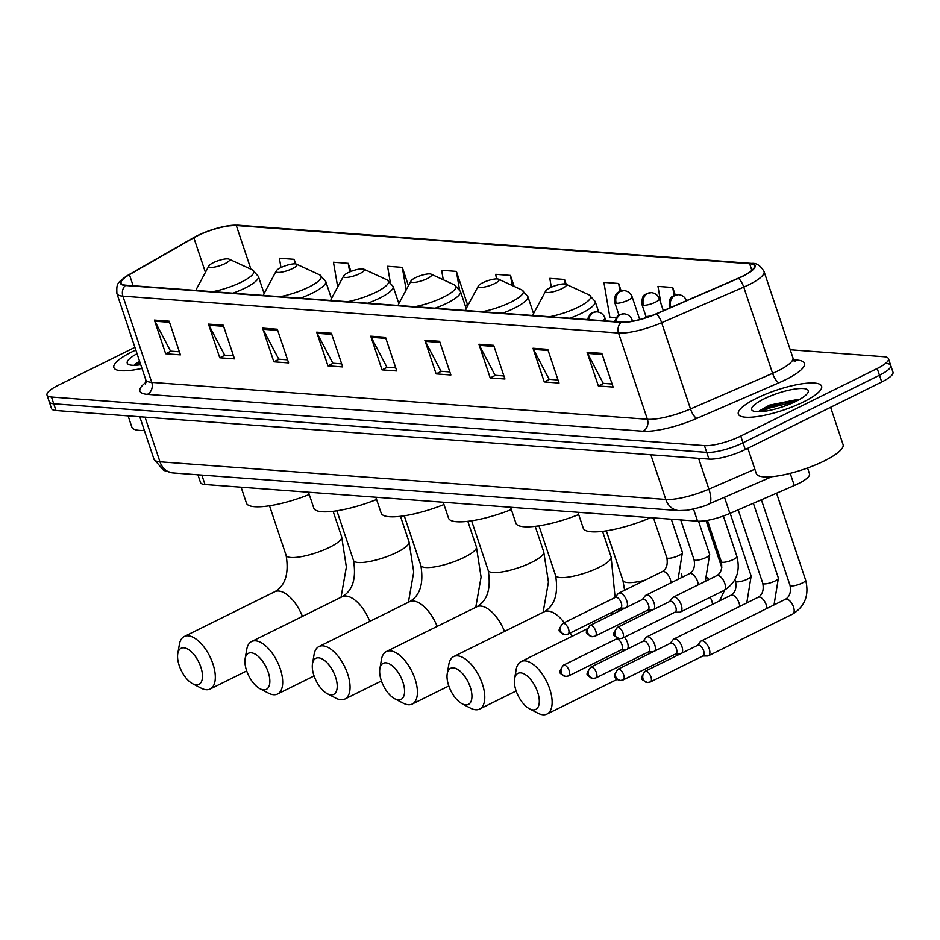 <?xml version="1.0" encoding="UTF-8"?>
<svg xmlns="http://www.w3.org/2000/svg" width="940" height="940" viewBox="0 0 940 940"><rect width="100%" height="100%" fill="white"/><g stroke="black" fill="none" stroke-linecap="round" stroke-linejoin="round"><path stroke-width="1.41" d="M807.566 467.979L809.528 473.878A27.448 6.592 161.5 0 1 794.288 485.522L729.898 513.44A27.448 6.592 161.5 0 1 697.562 521.171L205.002 484.511A27.448 6.592 161.5 0 1 200.525 482.561L197.929 474.794M796.168 401.239A36.601 8.789 -18.5 0 0 795.04 401.498M134.913 347.342L58.28 385.271A27.448 6.592 -18.5 0 0 47 395.082L51.512 408.559A27.448 6.592 -18.5 0 0 55.989 410.51L708.96 459.108A27.448 6.592 -18.5 0 0 745.255 449.543L881.72 381.993A27.448 6.592 -18.5 0 0 893 372.193L890.744 365.448A27.448 6.592 -18.5 0 0 886.267 363.498M49.256 401.815A27.448 6.592 -18.5 0 0 53.733 403.777L706.704 452.363A27.448 6.592 -18.5 0 0 743.011 442.799L879.464 375.26A27.448 6.592 -18.5 0 0 890.744 365.448A27.448 6.592 -18.5 0 1 879.464 375.26L743.011 442.799A27.448 6.592 -18.5 0 1 706.704 452.363L53.733 403.777A27.448 6.592 -18.5 0 1 49.256 401.815M131.917 351.901A43.91 10.552 -18.5 0 0 113.869 367.599A43.91 10.552 -18.5 0 0 141.964 368.398A43.91 10.552 -18.5 0 1 113.869 367.599A43.91 10.552 -18.5 0 1 131.917 351.901A43.91 10.552 -18.5 0 1 135.83 350.044A43.91 10.552 -18.5 0 0 131.917 351.901M756.371 398.372A43.91 10.552 -18.5 0 0 738.323 414.07A43.91 10.552 -18.5 0 0 803.571 401.885A43.91 10.552 -18.5 0 0 821.619 386.199A43.91 10.552 -18.5 0 0 756.371 398.372A43.91 10.552 -18.5 0 0 738.323 414.07A43.91 10.552 -18.5 0 0 803.571 401.885A43.91 10.552 -18.5 0 0 821.619 386.199A43.91 10.552 -18.5 0 0 756.371 398.372M197.6 235.74A29.281 7.038 161.5 0 1 236.316 225.541L749.65 263.74A29.281 7.038 161.5 0 1 754.42 265.832A29.281 7.038 161.5 0 1 738.17 278.252L656.061 313.854A29.281 7.038 161.5 0 1 621.575 322.091L125.937 285.208A29.281 7.038 161.5 0 1 121.154 283.128A29.281 7.038 161.5 0 1 129.426 274.656L193.84 237.738A29.281 7.038 161.5 0 1 197.6 235.74M197.2 235.717A30.009 7.215 -18.5 0 0 196.331 236.151A30.009 7.215 -18.5 0 0 193.358 237.761L128.945 274.68A30.009 7.215 -18.5 0 0 125.361 285.49L620.999 322.385A30.009 7.215 -18.5 0 0 656.355 313.925L738.452 278.322A30.009 7.215 -18.5 0 0 750.214 263.459L236.892 225.259A30.009 7.215 -18.5 0 0 226.446 226.082A30.009 7.215 -18.5 0 0 197.2 235.717M762.046 411.591A36.601 8.789 161.5 0 1 764.255 410.463A36.601 8.789 161.5 0 1 791.127 400.628M137.593 365.108A36.601 8.789 161.5 0 1 139.802 363.991A36.601 8.789 161.5 0 1 140.389 363.698M466.593 305.007L467.662 305.089L456.382 271.401L441.636 270.309L443.257 279.756M47 395.082A27.448 6.592 -18.5 0 0 51.477 397.032L704.448 445.63A27.448 6.592 -18.5 0 0 740.755 436.066L877.208 368.515A27.448 6.592 -18.5 0 0 888.488 358.716A27.448 6.592 -18.5 0 0 884.011 356.754L790.235 349.774M493.676 345.332L504.945 379.02L490.198 377.927L478.918 344.24L493.676 345.332M547.762 349.363L559.03 383.05L544.284 381.946L533.004 348.258L547.762 349.363M601.847 353.381L613.115 387.069L598.369 385.976L587.101 352.288L601.847 353.381M331.409 333.254L342.689 366.941L327.931 365.848L316.663 332.161L331.409 333.254M277.324 329.235L288.603 362.922L273.846 361.818L262.577 328.13L277.324 329.235M223.238 325.205L234.518 358.892L219.76 357.799L208.492 324.112L223.238 325.205M169.153 321.186L180.421 354.873L165.675 353.769L154.407 320.082L169.153 321.186M439.591 341.302L450.859 375.001L436.113 373.897L424.833 340.21L439.591 341.302M385.506 337.284L396.774 370.971L382.016 369.878L370.748 336.179L385.506 337.284M621.117 290.871L618.649 283.481L603.891 282.376L609.849 317.132L616.088 317.603M675.249 295.019L672.735 287.499L657.977 286.406L660.902 303.42M408.43 285.701L402.297 267.371L387.55 266.279L390.241 282M350.926 271.449L348.211 263.353L333.465 262.248L337.695 286.959M295.665 263.94L294.126 259.322L279.38 258.23L280.978 267.559M566.197 284.35L564.552 279.45L549.806 278.358L551.322 287.193M514.145 286.383L510.467 275.432L495.721 274.327L496.508 278.898M382.016 369.878L387.268 367.281M395.752 367.904L386.916 367.246L371.23 337.307A7.32 6.169 -85.7 0 1 370.748 336.179M436.113 373.897L441.353 371.3M449.837 371.935L441.001 371.277L425.315 341.338A7.32 6.169 -85.7 0 1 424.833 340.21M165.675 353.769L170.916 351.172M179.399 351.807L170.575 351.149L154.877 321.21A7.32 6.169 -85.7 0 1 154.407 320.082M219.76 357.799L225.001 355.203M233.484 355.837L224.66 355.179L208.974 325.24A7.32 6.169 -85.7 0 1 208.492 324.112M273.846 361.818L279.098 359.221M287.57 359.856L278.745 359.197L263.059 329.259A7.32 6.169 -85.7 0 1 262.577 328.13M327.931 365.848L333.183 363.251M341.666 363.886L332.831 363.228L317.144 333.289A7.32 6.169 -85.7 0 1 316.663 332.161M598.369 385.976L603.609 383.379M612.093 384.014L603.257 383.356L587.571 353.416A7.32 6.169 -85.7 0 1 587.101 352.288M544.284 381.946L549.524 379.349M558.008 379.983L549.172 379.325L533.485 349.386A7.32 6.169 -85.7 0 1 533.004 348.258M490.198 377.927L495.439 375.33M503.922 375.953L495.086 375.307L479.4 345.356A7.32 6.169 -85.7 0 1 478.918 344.24M510.467 275.432L512.194 285.49M456.382 271.401L459.449 289.273M465.136 305.406L467.544 304.76M399.935 301.517L398.102 301.376M402.297 267.371L406.162 289.92M348.211 263.353L349.692 271.954M294.126 259.322L294.901 263.87M564.552 279.45L565.34 284.033M618.649 283.481L619.977 291.247M672.735 287.499L674.098 295.466M137.052 353.722A29.822 7.167 -18.5 0 0 128.674 364.509A29.822 7.167 -18.5 0 0 140.73 364.72M139.567 361.23L134.773 364.485M128.099 415.88L131.858 427.124A45.743 10.986 -18.5 0 0 144.361 430.426M137.029 365.166L140.319 363.474M134.232 365.308L139.872 362.135M196.225 684.849A20.128 9.706 -116.3 0 0 200.843 667.13A20.128 9.706 -116.3 0 0 183.829 647.801A20.128 9.706 -116.3 0 0 177.778 653.641A20.128 9.706 -116.3 0 0 192.677 683.756A20.128 9.706 -116.3 0 0 196.225 684.849M177.778 653.641L179.399 644.323A29.281 14.123 63.7 0 1 184.216 636.533A29.281 14.123 63.7 0 1 188.188 635.816A29.281 14.123 63.7 0 1 211.535 660.197A29.281 14.123 63.7 0 1 210.196 689.008A29.281 14.123 63.7 0 1 206.224 689.725A29.281 14.123 63.7 0 1 201.078 688.127L192.677 683.756M225.107 263.576A10.975 2.632 -18.5 0 0 229.078 259.146A10.975 2.632 -18.5 0 0 213.298 262.695A10.975 2.632 -18.5 0 0 208.903 265.891A10.975 2.632 -18.5 0 0 213.568 267.242A10.975 2.632 -18.5 0 0 225.107 263.576M241.11 487.202L246.445 503.123A50.314 12.091 -18.5 0 0 309.237 494.499M263.588 689.866A20.128 9.706 -116.3 0 0 268.205 672.147A20.128 9.706 -116.3 0 0 251.18 652.807A20.128 9.706 -116.3 0 0 245.14 658.658A20.128 9.706 -116.3 0 0 260.039 688.773A20.128 9.706 -116.3 0 0 263.588 689.866M245.14 658.658L246.762 649.329A29.281 14.123 63.7 0 1 251.579 641.55A29.281 14.123 63.7 0 1 255.551 640.833A29.281 14.123 63.7 0 1 278.898 665.215A29.281 14.123 63.7 0 1 277.558 694.025A29.281 14.123 63.7 0 1 273.587 694.731A29.281 14.123 63.7 0 1 268.441 693.133L260.039 688.773M292.469 268.593A10.975 2.632 -18.5 0 0 296.441 264.152A10.975 2.632 -18.5 0 0 280.661 267.712A10.975 2.632 -18.5 0 0 276.266 270.908A10.975 2.632 -18.5 0 0 280.931 272.248A10.975 2.632 -18.5 0 0 292.469 268.593M308.473 492.219L313.807 508.14A50.314 12.091 -18.5 0 0 376.599 499.516M330.951 694.883A20.128 9.706 -116.3 0 0 335.568 677.152A20.128 9.706 -116.3 0 0 318.543 657.824A20.128 9.706 -116.3 0 0 312.503 663.664A20.128 9.706 -116.3 0 0 327.402 693.779A20.128 9.706 -116.3 0 0 330.951 694.883M312.503 663.664L314.113 654.346A29.281 14.123 63.7 0 1 318.942 646.556A29.281 14.123 63.7 0 1 322.913 645.851A29.281 14.123 63.7 0 1 346.261 670.22A29.281 14.123 63.7 0 1 344.921 699.031A29.281 14.123 63.7 0 1 340.95 699.748A29.281 14.123 63.7 0 1 335.803 698.15L327.402 693.779M359.832 273.599A10.975 2.632 -18.5 0 0 363.804 269.169A10.975 2.632 -18.5 0 0 348.023 272.729A10.975 2.632 -18.5 0 0 343.629 275.913A10.975 2.632 -18.5 0 0 348.294 277.265A10.975 2.632 -18.5 0 0 359.832 273.599M375.836 497.225L381.17 513.158A50.314 12.091 -18.5 0 0 443.962 504.522M398.313 699.889A20.128 9.706 -116.3 0 0 402.931 682.17A20.128 9.706 -116.3 0 0 385.905 662.841A20.128 9.706 -116.3 0 0 379.866 668.681A20.128 9.706 -116.3 0 0 394.765 698.796A20.128 9.706 -116.3 0 0 398.313 699.889M379.866 668.681L381.476 659.363A29.281 14.123 63.7 0 1 386.305 651.573A29.281 14.123 63.7 0 1 390.276 650.856A29.281 14.123 63.7 0 1 413.623 675.237A29.281 14.123 63.7 0 1 412.284 704.048A29.281 14.123 63.7 0 1 408.312 704.765A29.281 14.123 63.7 0 1 403.166 703.167L394.765 698.796M427.195 278.616A10.975 2.632 -18.5 0 0 431.166 274.186A10.975 2.632 -18.5 0 0 415.386 277.735A10.975 2.632 -18.5 0 0 410.991 280.931A10.975 2.632 -18.5 0 0 415.656 282.27A10.975 2.632 -18.5 0 0 427.195 278.616M443.198 502.242L448.533 518.163A50.314 12.091 -18.5 0 0 511.325 509.539M465.676 704.906A20.128 9.706 -116.3 0 0 470.294 687.187A20.128 9.706 -116.3 0 0 453.268 667.846A20.128 9.706 -116.3 0 0 447.228 673.698A20.128 9.706 -116.3 0 0 462.128 703.802A20.128 9.706 -116.3 0 0 465.676 704.906M447.228 673.698L448.838 664.368A29.281 14.123 63.7 0 1 453.668 656.59A29.281 14.123 63.7 0 1 457.639 655.873A29.281 14.123 63.7 0 1 480.986 680.255A29.281 14.123 63.7 0 1 479.647 709.066A29.281 14.123 63.7 0 1 475.675 709.77A29.281 14.123 63.7 0 1 470.517 708.173L462.128 703.802M494.558 283.633A10.975 2.632 -18.5 0 0 498.529 279.192A10.975 2.632 -18.5 0 0 482.749 282.752A10.975 2.632 -18.5 0 0 478.354 285.948A10.975 2.632 -18.5 0 0 483.019 287.288A10.975 2.632 -18.5 0 0 494.558 283.633M510.561 507.259L515.895 523.181A50.314 12.091 -18.5 0 0 578.688 514.556M533.039 709.923A20.128 9.706 -116.3 0 0 537.657 692.193A20.128 9.706 -116.3 0 0 520.631 672.864A20.128 9.706 -116.3 0 0 514.591 678.704A20.128 9.706 -116.3 0 0 529.49 708.819A20.128 9.706 -116.3 0 0 533.039 709.923M514.591 678.704L516.201 669.386A29.281 14.123 63.7 0 1 521.03 661.596A29.281 14.123 63.7 0 1 525.002 660.891A29.281 14.123 63.7 0 1 548.349 685.26A29.281 14.123 63.7 0 1 546.998 714.071A29.281 14.123 63.7 0 1 543.038 714.788A29.281 14.123 63.7 0 1 537.88 713.19L529.49 708.819M561.92 288.639A10.975 2.632 -18.5 0 0 565.892 284.209A10.975 2.632 -18.5 0 0 550.111 287.769A10.975 2.632 -18.5 0 0 545.717 290.954A10.975 2.632 -18.5 0 0 550.382 292.305A10.975 2.632 -18.5 0 0 561.92 288.639M577.924 512.265L583.258 528.198A50.314 12.091 -18.5 0 0 650.586 517.682M627.509 648.988A8.237 3.971 -116.3 0 0 627.485 642.655A8.237 3.971 -116.3 0 0 624.395 637.202M567.866 676.025A5.946 2.867 -116.3 0 0 568.665 675.872L621.387 649.787A5.946 2.867 -116.3 0 0 621.939 644.687A5.946 2.867 -116.3 0 0 616.91 638.977A5.946 2.867 -116.3 0 0 616.111 639.13L563.389 665.215C557.585 673.921 559.159 672.664 565.586 676.471A5.946 5.005 94.3 0 1 561.356 672.852A5.946 5.005 -85.7 0 1 564.2 665.073A5.946 2.867 -116.3 0 0 563.389 665.215M654.745 651.02A8.237 3.971 -116.3 0 0 654.722 644.675A8.237 3.971 -116.3 0 0 647.754 636.768A8.237 3.971 -116.3 0 0 646.638 636.968A8.237 3.971 -116.3 0 0 645.921 637.567L643.054 641.303M652.83 651.925A8.237 3.971 -116.3 0 0 652.9 651.937L648.33 651.961M595.102 678.045A5.946 2.867 -116.3 0 0 595.901 677.905L648.624 651.808A5.946 2.867 -116.3 0 0 649.188 646.72A5.946 2.867 -116.3 0 0 644.159 641.01A5.946 2.867 -116.3 0 0 643.348 641.15L590.626 667.247C584.821 675.942 586.395 674.697 592.823 678.504A5.946 5.005 94.3 0 1 588.605 674.885A5.946 5.005 -85.7 0 1 591.436 667.095A5.946 2.867 -116.3 0 0 590.626 667.247M681.982 653.042A8.237 3.971 -116.3 0 0 681.958 646.708A8.237 3.971 -116.3 0 0 675.002 638.8A8.237 3.971 -116.3 0 0 673.886 639A8.237 3.971 -116.3 0 0 673.169 639.6L670.291 643.324M680.067 653.958A8.237 3.971 -116.3 0 0 680.137 653.958L675.566 653.982M622.339 680.078A5.946 2.867 -116.3 0 0 623.15 679.925L675.86 653.841A5.946 2.867 -116.3 0 0 676.424 648.741A5.946 2.867 -116.3 0 0 671.395 643.03A5.946 2.867 -116.3 0 0 670.584 643.183L617.874 669.268C612.069 677.975 613.644 676.718 620.071 680.536A5.946 5.005 94.3 0 1 615.841 676.918A5.946 5.005 -85.7 0 1 618.673 669.127A5.946 2.867 -116.3 0 0 617.874 669.268M707.315 655.979A8.237 3.971 -116.3 0 0 707.514 655.991A8.237 3.971 -116.3 0 0 708.431 655.779A8.237 3.971 -116.3 0 0 709.207 648.729A8.237 3.971 -116.3 0 0 702.239 640.822A8.237 3.971 -116.3 0 0 701.123 641.021A8.237 3.971 -116.3 0 0 700.406 641.62L697.527 645.357M649.575 682.099A5.946 2.867 -116.3 0 0 650.386 681.958L703.108 655.861A5.946 2.867 -116.3 0 0 703.661 650.774A5.946 2.867 -116.3 0 0 698.632 645.063A5.946 2.867 -116.3 0 0 697.832 645.204L645.11 671.301C639.306 679.996 640.88 678.75 647.308 682.558A5.946 5.005 94.3 0 1 643.077 678.939A5.946 5.005 -85.7 0 1 645.921 671.148A5.946 2.867 -116.3 0 0 645.11 671.301M626.804 607.228A8.237 3.971 -116.3 0 0 626.78 600.883A8.237 3.971 -116.3 0 0 618.708 593.175A8.237 3.971 -116.3 0 0 617.991 593.774L615.113 597.499L611.094 556.88A29.281 7.038 161.5 0 1 599.074 567.337A29.281 7.038 161.5 0 1 560.357 577.548A29.281 7.038 161.5 0 1 555.575 575.456C558.56 593.645 554.753 605.76 544.166 611.799L453.668 656.59M567.161 634.253A5.946 2.867 -116.3 0 0 567.971 634.101L620.694 608.016A5.946 2.867 -116.3 0 0 621.246 602.916A5.946 2.867 -116.3 0 0 616.217 597.206A5.946 2.867 -116.3 0 0 615.418 597.358L562.696 623.443C556.891 632.15 558.466 630.893 564.893 634.712A5.946 5.005 94.3 0 1 560.663 631.093A5.946 5.005 -85.7 0 1 563.506 623.302A5.946 2.867 -116.3 0 0 562.696 623.443M654.052 609.249A8.237 3.971 -116.3 0 0 654.029 602.904A8.237 3.971 -116.3 0 0 645.945 595.196A8.237 3.971 -116.3 0 0 645.228 595.796L642.349 599.532M594.409 636.274A5.946 2.867 -116.3 0 0 595.208 636.133L647.93 610.036A5.946 2.867 -116.3 0 0 648.482 604.949A5.946 2.867 -116.3 0 0 643.454 599.238A5.946 2.867 -116.3 0 0 642.655 599.379L589.932 625.476C584.128 634.171 585.702 632.925 592.13 636.732A5.946 5.005 94.3 0 1 587.899 633.114A5.946 5.005 -85.7 0 1 590.743 625.323A5.946 2.867 -116.3 0 0 589.932 625.476M674.873 612.21L679.573 612.187A8.237 3.971 -116.3 0 0 680.49 611.987A8.237 3.971 -116.3 0 0 681.265 604.937A8.237 3.971 -116.3 0 0 673.193 597.229A8.237 3.971 -116.3 0 0 672.464 597.828L669.597 601.553M621.645 638.307A5.946 2.867 -116.3 0 0 622.456 638.166L675.167 612.069A5.946 2.867 -116.3 0 0 675.731 606.97A5.946 2.867 -116.3 0 0 670.702 601.259A5.946 2.867 -116.3 0 0 669.891 601.412L617.181 627.497C611.376 636.204 612.939 634.947 619.366 638.765A5.946 5.005 94.3 0 1 615.148 635.146A5.946 5.005 -85.7 0 1 617.98 627.356A5.946 2.867 -116.3 0 0 617.181 627.497M747.841 448.262L756.312 473.607A45.743 10.986 -18.5 0 0 824.286 460.917A45.743 10.986 -18.5 0 0 843.074 444.573L830.607 407.29M763.938 398.936A29.822 7.167 -18.5 0 0 753.128 410.98A29.822 7.167 -18.5 0 0 796.004 401.321A29.822 7.167 -18.5 0 0 807.942 392.65A29.822 7.167 -18.5 0 0 795.287 388.995A29.822 7.167 -18.5 0 0 763.938 398.936M798.589 399.288L769.425 405.163L759.226 410.968M761.482 411.638L768.568 408.277L795.827 401.415M758.686 411.779L768.121 406.95L794.3 400.193L798.836 399.853M201.853 475.088L205.002 484.511M693.52 509.081L697.562 521.171M724.482 497.248L729.898 513.44M790.211 473.337L794.288 485.522M55.989 410.51L51.477 397.032M881.72 381.993L877.208 368.515M745.255 449.543L740.755 436.066M708.96 459.108L704.448 445.63M172.972 472.938A18.295 15.416 -85.7 0 1 159.964 461.798L665.79 499.446A36.601 8.789 -18.5 0 0 708.901 489.141A18.295 6.016 66.6 0 1 708.983 503.969C705.411 505.978 698.115 508.07 687.093 510.255L678.798 510.585L172.972 472.938L163.642 470.411L153.984 459.202A36.601 8.789 -18.5 0 0 159.964 461.798L145.019 417.137M754.855 469.213L708.901 489.141L698.596 458.332M678.798 510.585A18.295 15.416 -85.7 0 1 665.79 499.446L650.844 454.784M236.316 225.541L250.921 269.204M794.053 359.879L796.956 360.09A9.153 7.708 -85.7 0 1 794.946 360.737M796.956 360.09A45.743 10.986 161.5 0 1 785.629 379.701A45.743 10.986 161.5 0 1 779.013 382.756L696.916 418.359A45.743 10.986 161.5 0 1 643.03 431.248L147.38 394.353A45.743 10.986 161.5 0 1 146.088 382.251M738.452 278.322A9.153 3.008 66.6 0 1 743.752 287.111L772.598 373.356A36.601 8.789 -18.5 0 0 777.885 370.912A36.601 8.789 -18.5 0 0 792.925 357.835L795.616 361.136L793.454 360.796M620.999 322.385A9.153 7.708 94.3 0 0 618.532 333.03L122.893 296.135A9.153 7.708 -85.7 0 1 125.361 285.49M656.355 313.925A9.153 3.008 66.6 0 1 661.643 322.714A36.601 8.789 161.5 0 1 618.532 333.03L647.39 419.264A36.601 8.789 -18.5 0 0 690.5 408.959L772.598 373.356A9.153 3.008 -113.4 0 0 779.013 382.756M147.38 394.353A9.153 7.708 -85.7 0 0 151.751 382.38L122.893 296.135A36.601 8.789 161.5 0 1 116.913 293.527L145.77 379.772A36.601 8.789 -18.5 0 0 151.751 382.38L647.39 419.264A9.153 7.708 -85.7 0 1 643.03 431.248M750.214 263.459A9.153 7.708 -85.7 0 1 751.589 263.412C756.477 262.883 760.636 265.609 764.067 271.589A36.601 8.789 161.5 0 1 743.752 287.111L661.643 322.714L690.5 408.959A9.153 3.008 -113.4 0 0 696.916 418.359M226.446 226.082L238.267 225.212A9.153 7.708 94.3 0 0 236.892 225.259M749.65 263.74L751.859 270.368M193.84 237.738L205.425 272.365M129.426 274.656L133.139 285.748M385.87 338.4L371.23 337.307M331.785 334.382L317.144 333.289M277.7 330.351L263.059 329.259M223.614 326.321L208.974 325.24M169.529 322.303L154.877 321.21M439.955 342.43L425.315 341.338M494.052 346.449L479.4 345.356M548.138 350.479L533.485 349.386M602.223 354.498L587.571 353.416M302.421 616.382A29.281 14.123 -116.3 0 0 278.687 591.025A29.281 14.123 -116.3 0 0 274.715 591.742C285.302 585.702 289.109 573.588 286.124 555.411A29.281 7.038 161.5 0 0 290.907 557.49A29.281 7.038 161.5 0 0 329.623 547.292A29.281 7.038 161.5 0 0 341.655 536.822L346.355 567.043L341.032 597.276M212.71 291.67A30.256 7.273 -18.5 0 0 241.404 282.094A30.256 7.273 -18.5 0 0 252.367 269.874L229.078 259.146M232.979 293.174A32.935 7.908 -18.5 0 0 244.835 288.157A32.935 7.908 -18.5 0 0 258.371 276.384L252.367 269.874M195.931 290.425L196.766 288.474A30.256 7.273 -18.5 0 0 196.437 290.46M369.784 621.387A29.281 14.123 -116.3 0 0 346.049 596.042A29.281 14.123 -116.3 0 0 342.078 596.759C352.664 590.72 356.471 578.605 353.487 560.416A29.281 7.038 161.5 0 0 358.269 562.508A29.281 7.038 161.5 0 0 396.986 552.297A29.281 7.038 161.5 0 0 409.018 541.84L413.718 572.049L408.395 602.282M280.073 296.676A30.256 7.273 -18.5 0 0 308.767 287.111A30.256 7.273 -18.5 0 0 319.729 274.891L296.441 264.152M300.342 298.192A32.935 7.908 -18.5 0 0 312.197 293.174A32.935 7.908 -18.5 0 0 325.734 281.401L319.729 274.891M263.294 295.43L264.128 293.492A30.256 7.273 -18.5 0 0 263.799 295.466M437.147 626.404A29.281 14.123 -116.3 0 0 413.412 601.06A29.281 14.123 -116.3 0 0 409.44 601.764C420.027 595.725 423.834 583.623 420.85 565.434A29.281 7.038 161.5 0 0 425.632 567.513A29.281 7.038 161.5 0 0 464.348 557.314A29.281 7.038 161.5 0 0 476.38 546.857L481.08 577.066L475.757 607.299M347.436 301.693A30.256 7.273 -18.5 0 0 376.129 292.117A30.256 7.273 -18.5 0 0 387.092 279.897L363.804 269.169M367.704 303.209A32.935 7.908 -18.5 0 0 379.56 298.18A32.935 7.908 -18.5 0 0 393.096 286.418L387.092 279.897M330.657 300.447L331.491 298.509A30.256 7.273 -18.5 0 0 331.162 300.483M504.51 631.422A29.281 14.123 -116.3 0 0 480.775 606.065A29.281 14.123 -116.3 0 0 476.803 606.782C487.39 600.742 491.197 588.628 488.213 570.451A29.281 7.038 161.5 0 0 492.995 572.53A29.281 7.038 161.5 0 0 531.711 562.332A29.281 7.038 161.5 0 0 543.731 551.862L548.443 582.072L543.12 612.304M414.798 306.71A30.256 7.273 -18.5 0 0 443.492 297.134A30.256 7.273 -18.5 0 0 454.455 284.914L431.166 274.186M435.067 308.214A32.935 7.908 -18.5 0 0 446.923 303.197A32.935 7.908 -18.5 0 0 460.459 291.424L454.455 284.914M398.02 305.465L398.854 303.514A30.256 7.273 -18.5 0 0 398.525 305.5M564.235 622.68A29.281 14.123 -116.3 0 0 548.138 611.082A29.281 14.123 -116.3 0 0 544.166 611.799M571.873 636.427A29.281 14.123 -116.3 0 0 570.369 632.925M482.161 311.716A30.256 7.273 -18.5 0 0 510.855 302.151A30.256 7.273 -18.5 0 0 521.817 289.931L498.529 279.192M502.43 313.231A32.935 7.908 -18.5 0 0 514.286 308.203A32.935 7.908 -18.5 0 0 527.822 296.441L521.817 289.931M465.382 310.47L466.216 308.531A30.256 7.273 -18.5 0 0 465.888 310.505M644.805 580.25A29.281 7.038 161.5 0 1 627.72 582.553A29.281 7.038 161.5 0 1 622.938 580.473L624.607 590.25M642.643 657.013A29.281 14.123 -116.3 0 0 642.537 654.827M627.133 622.574A29.281 14.123 -116.3 0 0 625.558 621.117M549.524 316.733A30.256 7.273 -18.5 0 0 578.218 307.157A30.256 7.273 -18.5 0 0 589.18 294.937L565.892 284.209M569.793 318.237A32.935 7.908 -18.5 0 0 581.649 313.22A32.935 7.908 -18.5 0 0 595.185 301.458L589.18 294.937M532.745 315.488L533.579 313.549A30.256 7.273 -18.5 0 0 533.25 315.523M618.931 315.029L614.772 302.621C614.196 291.329 618.802 292.857 619.014 291.717L624.125 290.589A9.153 7.708 94.3 0 0 620.635 291.294A9.153 7.708 -85.7 0 0 616.264 303.268A9.153 2.197 -18.5 0 0 628.366 300.083A9.153 2.197 -18.5 0 0 632.127 296.817L639.717 319.518M614.772 302.621A9.153 2.197 -18.5 0 0 616.264 303.268M707.726 577.56L708.29 579.24A8.237 1.974 -18.5 0 0 708.713 579.639M712.473 604.385A8.237 3.971 -116.3 0 0 710.1 597.335M565.586 676.471L568.665 675.872A5.946 2.867 -116.3 0 0 568.935 670.02A5.946 2.867 -116.3 0 0 564.2 665.073M646.168 317.062L642.008 304.642C641.444 293.351 646.05 294.878 646.25 293.738L651.373 292.622A9.153 7.708 94.3 0 0 647.871 293.315A9.153 7.708 -85.7 0 0 643.5 305.3A9.153 2.197 -18.5 0 0 655.603 302.104A9.153 2.197 -18.5 0 0 659.363 298.838L663.334 310.694M642.008 304.642A9.153 2.197 -18.5 0 0 643.5 305.3M734.974 579.592L735.538 581.273A8.237 1.974 -18.5 0 0 736.619 581.837A8.237 1.974 -18.5 0 0 747.77 578.993A8.237 1.974 -18.5 0 0 751.154 576.044L730.168 513.322M739.709 606.418A8.237 3.971 -116.3 0 0 732.084 595.032A8.237 3.971 -116.3 0 0 731.802 595.032A8.237 3.971 -116.3 0 0 730.968 595.231L646.638 636.968M592.823 678.504L595.901 677.905A5.946 2.867 -116.3 0 0 596.183 672.053A5.946 2.867 -116.3 0 0 591.436 667.095M669.68 307.944L669.257 306.675C668.681 295.383 673.287 296.911 673.498 295.771L678.61 294.643A9.153 7.708 94.3 0 0 675.108 295.348A9.153 7.708 -85.7 0 0 670.749 307.321A9.153 2.197 -18.5 0 0 671.078 307.345M669.257 306.675A9.153 2.197 -18.5 0 0 670.749 307.321M738.194 509.844L762.775 583.293A8.237 1.974 -18.5 0 0 763.856 583.857A8.237 1.974 -18.5 0 0 775.007 581.014A8.237 1.974 -18.5 0 0 778.391 578.077L753.363 503.264M766.946 608.439A8.237 3.971 -116.3 0 0 759.32 597.064A8.237 3.971 -116.3 0 0 759.05 597.053A8.237 3.971 -116.3 0 0 758.204 597.264L673.886 639M620.071 680.536L623.15 679.925A5.946 2.867 -116.3 0 0 623.42 674.074A5.946 2.867 -116.3 0 0 618.673 669.127M761.388 499.786L790.011 585.326A8.237 1.974 -18.5 0 0 791.092 585.89A8.237 1.974 -18.5 0 0 802.243 583.047A8.237 1.974 -18.5 0 0 805.627 580.097L776.558 493.206M708.431 655.779L792.749 614.043A8.237 3.971 -116.3 0 0 793.125 605.948A8.237 3.971 -116.3 0 0 786.557 599.086A8.237 3.971 -116.3 0 0 786.286 599.086A8.237 3.971 -116.3 0 0 785.441 599.285L701.123 641.021M647.308 682.558L650.386 681.958A5.946 2.867 -116.3 0 0 650.656 676.107A5.946 2.867 -116.3 0 0 645.921 671.148M587.23 319.541L590.297 313.995L592.952 312.397L596.947 311.798A9.153 7.708 94.3 0 0 593.457 312.503A9.153 7.708 -85.7 0 0 588.663 319.647M653.5 517.893L666.801 557.667A8.237 1.974 -18.5 0 0 667.882 558.231A8.237 1.974 -18.5 0 0 679.044 555.387A8.237 1.974 -18.5 0 0 682.417 552.438L671.301 519.221M670.984 582.812A8.237 3.971 -116.3 0 0 670.314 579.334A8.237 3.971 -116.3 0 0 663.076 571.426A8.237 3.971 -116.3 0 0 662.23 571.626L618.708 593.175M564.893 634.712L567.971 634.101A5.946 2.867 -116.3 0 0 568.242 628.249A5.946 2.867 -116.3 0 0 563.506 623.302M602.364 320.669A9.153 2.197 -18.5 0 0 604.949 318.014L605.924 320.928M614.466 321.562L617.533 316.028L620.189 314.43L624.195 313.819A9.153 7.708 94.3 0 0 620.694 314.524A9.153 7.708 -85.7 0 0 615.9 321.68M680.736 519.926L694.049 559.688A8.237 1.974 -18.5 0 0 695.118 560.252A8.237 1.974 -18.5 0 0 706.281 557.408A8.237 1.974 -18.5 0 0 709.665 554.471L698.538 521.218M698.22 584.833A8.237 3.971 -116.3 0 0 697.55 581.366A8.237 3.971 -116.3 0 0 690.312 573.447A8.237 3.971 -116.3 0 0 689.466 573.659L645.945 595.196M592.13 636.732L595.208 636.133A5.946 2.867 -116.3 0 0 595.49 630.282A5.946 2.867 -116.3 0 0 590.743 625.323M631.527 321.339A9.153 2.197 -18.5 0 0 632.185 320.046L632.561 321.151M651.15 315.84A9.153 7.708 94.3 0 0 647.93 316.557A9.153 7.708 -85.7 0 0 646.485 317.497M707.444 520.361L721.286 561.721A8.237 1.974 -18.5 0 0 722.366 562.285A8.237 1.974 -18.5 0 0 733.517 559.441A8.237 1.974 -18.5 0 0 736.901 556.492L723.354 516.013M736.901 556.492C740.626 571.344 736.337 582.659 724.011 590.438A8.237 3.971 -116.3 0 0 724.787 583.388A8.237 3.971 -116.3 0 0 717.561 575.48A8.237 3.971 -116.3 0 0 716.715 575.68L673.193 597.229M619.366 638.765L622.456 638.166A5.946 2.867 -116.3 0 0 622.727 632.303A5.946 2.867 -116.3 0 0 617.98 627.356M798.495 399.864A36.601 8.789 -18.5 0 0 785.781 403.037M153.984 459.202L139.778 416.749M771.928 476.686L708.983 503.969M196.331 236.151L128.804 274.75C117.277 282.87 116.419 282.682 116.913 293.527M751.589 263.412L238.267 225.212M888.488 358.716L890.744 365.448M764.067 271.589L792.925 357.835M145.77 379.772L145.606 384.025M246.703 670.937L210.196 689.008M333.113 511.301L341.655 536.822M264.105 293.538L258.371 276.384M208.903 265.891L196.766 288.474M274.715 591.742L184.216 636.533M269.522 505.779L286.124 555.411M314.066 675.954L277.558 694.025M400.475 516.319L409.018 541.84M331.468 298.556L325.734 281.401M276.266 270.908L264.128 293.492M342.078 596.759L251.579 641.55M336.884 510.784L353.487 560.416M381.429 680.959L344.921 699.031M467.838 521.324L476.38 546.857M398.83 303.561L393.096 286.418M343.629 275.913L331.491 298.509M409.44 601.764L318.942 646.556M404.247 515.802L420.85 565.434M448.791 685.977L412.284 704.048M535.201 526.341L543.731 551.862M466.193 308.579L460.459 291.424M410.991 280.931L398.854 303.514M476.803 606.782L386.305 651.573M471.598 520.819L488.213 570.451M516.154 690.994L479.647 709.066M602.564 531.359L611.094 556.88M533.556 313.596L527.822 296.441M478.354 285.948L466.216 308.531M612.105 612.257L611.306 614.901M538.961 525.824L555.575 575.456M617.698 611.729L620.095 608.309M617.028 679.42L546.998 714.071M598.745 312.115L595.185 301.458M545.717 290.954L533.579 313.549M586.913 628.989L521.03 661.596M681.488 573.459L682.146 577.278M606.323 530.841L622.938 580.473M706.034 520.607L721.791 567.666M615.806 639.27L616.816 637.966M719.558 600.883L724.611 590.144M624.125 290.589C628.026 291.083 630.693 293.151 632.127 296.817M621.082 649.928L625.652 649.904M735.538 581.273C736.76 588.005 735.245 592.658 730.968 595.231M746.795 602.904L751.154 576.044M651.373 292.622C655.262 293.104 657.93 295.184 659.363 298.838M762.775 583.293C764.009 590.026 762.481 594.679 758.204 597.264M774.031 604.937L778.391 578.077M678.61 294.643C682.499 295.137 685.166 297.204 686.6 300.87M790.011 585.326C791.245 592.059 789.718 596.712 785.441 599.285M792.749 614.043C805.063 606.265 809.364 594.949 805.627 580.097M702.803 656.014L707.514 655.991M666.801 557.667C668.034 564.399 666.507 569.053 662.23 571.626M678.069 579.298L682.417 552.438M620.388 608.157L624.959 608.133M596.947 311.798C600.848 312.28 603.515 314.36 604.949 318.014M694.049 559.688C695.271 566.421 693.755 571.073 689.466 573.659M705.306 581.331L709.665 554.471M647.625 610.189L652.195 610.166M624.195 313.819C628.084 314.312 630.752 316.38 632.185 320.046M651.161 315.84L647.425 316.451L644.781 318.037M721.286 561.721C722.519 568.453 720.992 573.106 716.715 575.68M724.011 590.438L680.49 611.987"/></g></svg>

